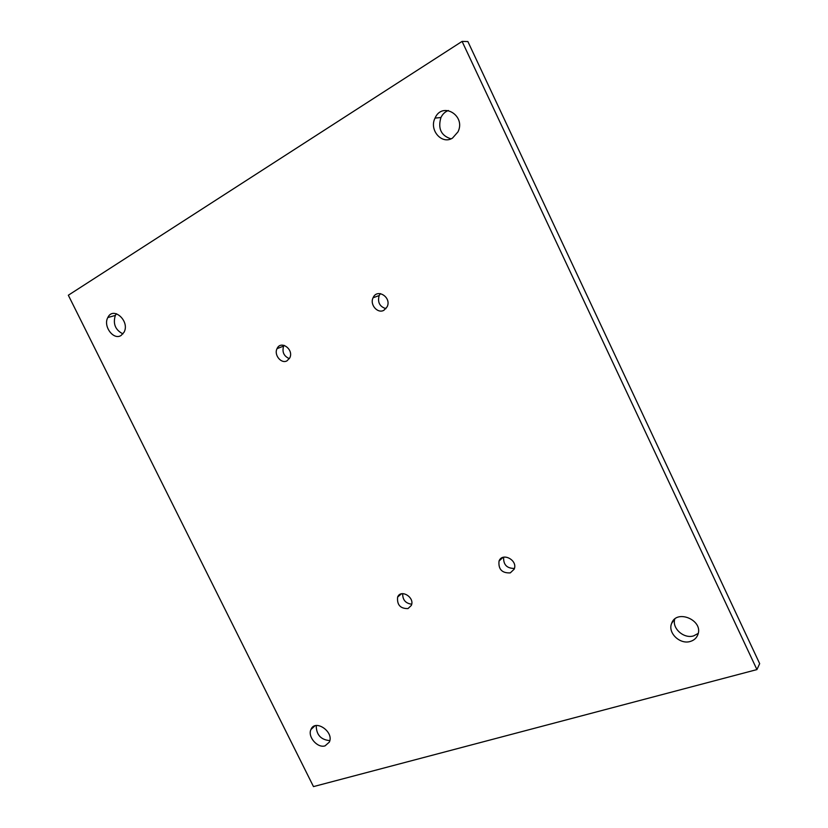 <?xml version="1.0" encoding="UTF-8"?>
<svg xmlns="http://www.w3.org/2000/svg" width="828" height="828" viewBox="0 0 828 828"><rect width="100%" height="100%" fill="white"/><g stroke="black" fill="none" stroke-linecap="round" stroke-linejoin="round"><path stroke-width="1.24" d="M313.481 786.6L68.331 295.234L462.086 41.4L756.937 669.583L313.481 786.6M756.937 669.583L759.669 663.632L467.882 41.555L462.086 41.4M116.469 313.74L115.32 315.437C112.805 323.883 115.351 330.03 122.958 333.881M121.116 335.454L124.034 332.245C130.244 321.243 113.239 305.863 107.837 317.528C102.817 326.128 113.539 340.608 121.116 335.454M316.224 725.545C316.296 734.767 320.829 739.797 329.813 740.615M325.094 745.842L329.347 742.085C334.326 731.817 315.013 718.704 310.955 729.499C307.333 736.651 317.538 748.481 325.094 745.842M284.056 345.328L283.611 346.114C281.934 352.024 283.849 356.206 289.355 358.638M287.047 360.801L289.759 357.913C294.157 349.478 280.827 339.801 277.049 348.64C273.675 354.891 281.323 364.216 287.047 360.801M402.698 593.635C402.553 599.855 405.554 603.374 411.682 604.212M407.997 608.58L411.299 605.475C415.118 597.454 400.773 588.687 397.626 597.071C396.871 604.854 400.328 608.694 407.997 608.58M380.435 293.619L379.152 295.565C377.382 302.261 379.648 306.629 385.941 308.668M383.913 310.272L387.142 306.795C391.882 297.397 377.144 287.958 373.086 297.759C369.526 304.59 377.64 313.988 383.913 310.272M503.631 557.203C503.289 564.706 506.881 568.453 514.426 568.432M510.276 572.893L514.157 569.209C518.214 560.328 502.327 551.862 499.025 561.084C498.239 569.302 501.996 573.235 510.276 572.893M448.352 110.497C445.071 111.749 442.597 114.088 440.941 117.514C437.722 128.578 441.076 135.688 450.981 138.835M452.554 138.048L457.977 131.88C466.216 115.506 442.131 101.202 435.042 118.104C428.811 130.058 441.966 145.076 452.554 138.048M674.758 619.085C671.787 628.338 683.918 639.123 693.709 635.852L698.211 633.41M690.397 641.421C694.04 640.313 696.514 638.077 697.828 634.734C703.831 620.203 676.29 608.611 671.58 623.536C667.554 632.892 680.098 644.867 690.397 641.421M107.837 317.528L115.32 315.437M310.955 729.499L314.878 725.866M277.049 348.64L283.611 346.114M397.626 597.071L401.487 593.8M373.086 297.759L379.152 295.565M499.025 561.084L502.958 557.399M435.042 118.104L440.941 117.514M671.58 623.536L674.023 619.748"/></g></svg>
